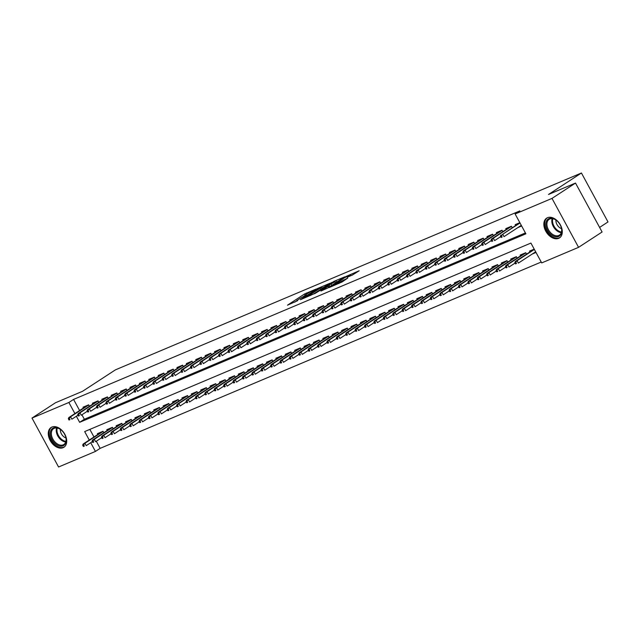<?xml version="1.0" encoding="UTF-8"?>
<svg xmlns="http://www.w3.org/2000/svg" width="640" height="640" viewBox="0 0 640 640"><rect width="100%" height="100%" fill="white"/><g stroke="black" fill="none" stroke-linecap="round" stroke-linejoin="round"><path stroke-width="0.96" d="M316.128 289.04L304.488 294.024L287.48 305.184L297.688 300.632A4.744 0.424 -28.5 0 1 296.472 300.968A4.744 0.424 -28.5 0 1 297.688 299.952L299.072 299.048A4.744 0.424 -28.5 0 1 304.976 295.872L306.272 295.032A4.744 0.424 -28.5 0 1 305.056 295.368A4.744 0.424 -28.5 0 1 306.28 294.352L307.664 293.448A4.744 0.424 -28.5 0 1 313.568 290.272L316.128 289.04M558.672 238.344A11.784 7.888 56.9 0 1 546.088 231.736A11.784 7.888 56.9 0 1 546.632 218.152A11.784 7.888 56.9 0 1 547.472 217.704A11.784 7.888 56.9 0 1 560.048 224.32A11.784 7.888 56.9 0 1 559.512 237.896A11.784 7.888 56.9 0 1 558.672 238.344M63.104 447.688A11.784 7.888 56.9 0 1 50.52 441.08A11.784 7.888 56.9 0 1 51.064 427.496A11.784 7.888 56.9 0 1 51.896 427.056A11.784 7.888 56.9 0 1 64.48 433.664A11.784 7.888 56.9 0 1 63.936 447.24A11.784 7.888 56.9 0 1 63.104 447.688M352.248 275.128L359.136 270.784L346.024 276.472L329.024 287.632L342.136 281.936L347.768 278.048L332.52 285.768L344.48 277.784L350.432 274.848L347.208 277.208L352.248 275.128M96.28 441.232L100.152 448.352L95.448 451.424L58.568 467L32 418.064L55.52 402.728L82.528 391.312L115.448 369.848L581.432 173L548.504 194.472L575.512 183.064L552 198.4L578.568 247.336L541.696 262.912L530.92 243.072L84.672 431.584L89.264 440.04M32 418.064L68.872 402.48L74.904 413.584M76.352 416.256L79.648 422.32L525.896 233.816L515.12 213.976L519.824 210.904L73.576 399.416L68.872 402.48M515.12 213.976L552 198.4M330.072 283.216L317.352 288.592L300.344 299.744L313.456 294.056L330.072 283.216M333.536 281.544L344.792 276.84L327.792 287.992L320.912 291.056L328.416 286.024L324.944 287.44L314.52 293.776L331.688 282.536L333.696 281.84M532.264 254.024L536.008 252.44M89.424 406.272L88.648 404.84L83.008 407.216L83.448 408.016M98.824 402.304L98.04 400.872L92.408 403.248L92.84 404.048M108.216 398.336L107.44 396.904L101.8 399.28L102.232 400.08M117.608 394.368L116.832 392.936L111.2 395.312L111.632 396.112M127.008 390.4L126.224 388.968L120.592 391.344L121.024 392.144M136.4 386.432L135.624 384.992L129.984 387.376L130.416 388.176M145.8 382.464L145.016 381.024L139.384 383.408L139.816 384.208M155.192 378.496L154.408 377.056L148.776 379.44L149.208 380.24M164.584 374.528L163.808 373.088L158.168 375.472L158.6 376.272M173.984 370.552L173.2 369.12L167.568 371.504L168 372.296M183.376 366.584L182.592 365.152L176.96 367.536L177.392 368.328M192.768 362.616L191.992 361.184L186.352 363.568L186.784 364.36M202.168 358.648L201.384 357.216L195.752 359.6L196.184 360.392M211.56 354.68L210.784 353.248L205.144 355.624L205.576 356.424M220.952 350.712L220.176 349.28L214.536 351.656L214.968 352.456M230.352 346.744L229.568 345.312L223.936 347.688L224.368 348.488M239.744 342.776L238.968 341.344L233.328 343.72L233.76 344.52M249.136 338.808L248.36 337.368L242.72 339.752L243.152 340.552M258.536 334.84L257.752 333.4L252.12 335.784L252.552 336.584M267.928 330.872L267.152 329.432L261.512 331.816L261.944 332.616M277.32 326.904L276.544 325.464L270.904 327.848L271.336 328.648M286.72 322.936L285.936 321.496L280.304 323.88L280.736 324.672M296.112 318.96L295.336 317.528L289.696 319.912L290.128 320.704M305.504 314.992L304.728 313.56L299.088 315.944L299.52 316.736M314.904 311.024L314.12 309.592L308.488 311.976L308.92 312.768M324.296 307.056L323.52 305.624L317.88 308L318.312 308.8M333.688 303.088L332.912 301.656L327.272 304.032L327.704 304.832M343.088 299.12L342.304 297.688L336.672 300.064L337.104 300.864M352.48 295.152L351.704 293.72L346.064 296.096L346.496 296.896M361.872 291.184L361.096 289.752L355.456 292.128L355.888 292.928M371.272 287.216L370.488 285.776L364.856 288.16L365.288 288.96M380.664 283.248L379.888 281.808L374.248 284.192L374.68 284.992M390.056 279.28L389.28 277.84L383.64 280.224L384.072 281.024M399.456 275.312L398.672 273.872L393.04 276.256L393.472 277.056M408.848 271.336L408.072 269.904L402.432 272.288L402.864 273.08M418.24 267.368L417.464 265.936L411.824 268.32L412.264 269.112M427.64 263.4L426.856 261.968L421.224 264.352L421.656 265.144M437.032 259.432L436.256 258L430.616 260.384L431.048 261.176M446.424 255.464L445.648 254.032L440.008 256.408L440.448 257.208M455.824 251.496L455.04 250.064L449.408 252.44L449.84 253.24M465.216 247.528L464.44 246.096L458.8 248.472L459.232 249.272M474.608 243.56L473.832 242.128L468.192 244.504L468.632 245.304M484.008 239.592L483.224 238.152L477.592 240.536L478.024 241.336M493.4 235.624L492.624 234.184L486.984 236.568L487.416 237.368M502.792 231.656L502.016 230.216L496.376 232.6L496.816 233.4M512.192 227.688L511.408 226.248L505.776 228.632L506.208 229.432M73.576 399.416L79.608 410.52M81.92 414.784L84.352 419.256L525.416 232.936M517.896 227.576L521.648 225.992M515.6 225.456L515.168 224.664L519.856 222.68L502.72 234.248L520.008 222.976M100.152 448.352L541.216 262.032M89.856 429.392L93.968 436.976M97.808 434.472L97.376 433.672L103.008 431.288L103.792 432.728M107.2 430.504L106.768 429.704L112.408 427.32L113.184 428.76M116.6 426.536L116.168 425.736L121.8 423.352L122.584 424.792M125.992 422.568L125.56 421.768L131.192 419.384L131.976 420.824M135.384 418.6L134.952 417.8L140.592 415.416L141.368 416.856M144.784 414.624L144.352 413.832L149.984 411.448L150.768 412.88M154.176 410.656L153.744 409.864L159.376 407.48L160.16 408.912M163.568 406.688L163.136 405.896L168.776 403.512L169.552 404.944M172.968 402.72L172.536 401.92L178.168 399.544L178.952 400.976M182.36 398.752L181.928 397.952L187.568 395.576L188.344 397.008M191.752 394.784L191.32 393.984L196.96 391.608L197.736 393.04M201.152 390.816L200.72 390.016L206.352 387.64L207.136 389.072M210.544 386.848L210.112 386.048L215.752 383.672L216.528 385.104M219.936 382.88L219.504 382.08L225.144 379.696L225.92 381.136M229.336 378.912L228.904 378.112L234.536 375.728L235.32 377.168M238.728 374.944L238.296 374.144L243.936 371.76L244.712 373.2M248.12 370.976L247.688 370.176L253.328 367.792L254.104 369.232M257.52 367L257.088 366.208L262.72 363.824L263.504 365.256M266.912 363.032L266.48 362.24L272.12 359.856L272.896 361.288M276.304 359.064L275.872 358.272L281.512 355.888L282.288 357.32M285.704 355.096L285.272 354.304L290.904 351.92L291.688 353.352M295.096 351.128L294.664 350.328L300.304 347.952L301.08 349.384M304.488 347.16L304.056 346.36L309.696 343.984L310.472 345.416M313.888 343.192L313.456 342.392L319.088 340.016L319.872 341.448M323.28 339.224L322.848 338.424L328.488 336.048L329.264 337.48M332.672 335.256L332.24 334.456L337.88 332.072L338.656 333.512M342.072 331.288L341.64 330.488L347.272 328.104L348.056 329.544M351.464 327.32L351.032 326.52L356.672 324.136L357.448 325.576M360.856 323.352L360.424 322.552L366.064 320.168L366.84 321.608M370.256 319.384L369.824 318.584L375.456 316.2L376.24 317.64M379.648 315.408L379.216 314.616L384.856 312.232L385.632 313.664M389.048 311.44L388.608 310.648L394.248 308.264L395.024 309.696M398.44 307.472L398.008 306.68L403.64 304.296L404.424 305.728M407.832 303.504L407.4 302.704L413.04 300.328L413.816 301.76M417.232 299.536L416.792 298.736L422.432 296.36L423.208 297.792M426.624 295.568L426.192 294.768L431.824 292.392L432.608 293.824M436.016 291.6L435.584 290.8L441.224 288.424L442 289.856M445.416 287.632L444.976 286.832L450.616 284.456L451.392 285.888M454.808 283.664L454.376 282.864L460.008 280.48L460.792 281.92M464.2 279.696L463.768 278.896L469.408 276.512L470.184 277.952M473.6 275.728L473.16 274.928L478.8 272.544L479.576 273.984M482.992 271.76L482.56 270.96L488.192 268.576L488.976 270.016M492.384 267.784L491.952 266.992L497.592 264.608L498.368 266.04M501.784 263.816L501.344 263.024L506.984 260.64L507.76 262.072M511.176 259.848L510.744 259.056L516.376 256.672L517.16 258.104M520.568 255.88L520.136 255.088L525.776 252.704L526.552 254.136M529.968 251.912L529.528 251.112L534.216 249.136M599.6 227.416L608 221.936L581.432 173M575.512 183.064L602.088 232L578.568 247.336M90.712 442.712L95.448 451.424M84.352 419.256L79.648 422.32M305.088 295.424L302.816 296.904M296.496 301.024L294.736 302.168M323.92 287.232L321.976 288.048M318.912 288.016L303.032 298.224L304.368 297.808A4.744 0.424 -28.5 0 0 310.28 294.632L320.248 288.128A4.744 0.424 -28.5 0 0 321.472 287.112A4.744 0.424 -28.5 0 0 320.256 287.448L318.912 288.016M336.568 281.888L338.256 281.168M335.024 281.784L330.096 283.872L325.856 286.704L335.024 281.784L335.624 282.888M329.672 286.768L328.976 287.064M82.672 445.144L83.392 446.464L84.328 446.072L83.608 444.744L82.672 445.144L83.232 443.976L84.92 443.264L86.216 445.64L92.328 441.656M83.608 444.744L84.92 443.264L103.08 431.424M83.232 443.976L102.08 431.688M84.328 446.072L83.392 446.464M69.248 418.296L68.312 418.688L69.024 420.016L69.968 419.616L69.248 418.296L70.56 416.808L68.872 417.52L87.712 405.232M88.72 404.968L70.56 416.808L71.856 419.192L77.968 415.2M69.968 419.616L69.024 420.016M68.872 417.52L68.312 418.688M63.096 445.808A10.2 6.824 56.9 0 1 51.912 439.56A10.2 6.824 56.9 0 1 53.4 427.952A10.2 6.824 56.9 0 1 60.968 429.808A10.2 6.824 56.9 0 1 65.824 437.24A10.2 6.824 56.9 0 1 63.096 445.808M61.112 429.92A9.44 6.32 -123.1 0 0 54.232 428.304A9.44 6.32 -123.1 0 0 53.56 428.664A9.44 6.32 -123.1 0 0 53.128 439.544A9.44 6.32 -123.1 0 0 63.208 444.84A9.44 6.32 -123.1 0 0 63.88 444.48A9.44 6.32 -123.1 0 0 65.776 437.072M65.968 437.984A6.728 4.496 56.9 0 1 60.352 429.368M51.848 427.072A11.712 7.832 -123.1 0 0 51.32 440.568A11.712 7.832 -123.1 0 0 63.816 447.128A11.712 7.832 -123.1 0 0 64.64 446.696M550.752 234.32A10.2 6.824 56.9 0 1 546.384 221.304A10.2 6.824 56.9 0 1 556.544 220.456A10.2 6.824 56.9 0 1 556.888 220.752A10.2 6.824 56.9 0 1 561.392 227.896A10.2 6.824 56.9 0 1 559.256 236.16A10.2 6.824 56.9 0 1 550.752 234.32M556.68 220.568A9.44 6.32 -123.1 0 0 549.136 219.32A9.44 6.32 -123.1 0 0 551.456 233.512A9.44 6.32 -123.1 0 0 559.448 235.136A9.44 6.32 -123.1 0 0 561.344 227.728M561.544 228.64A6.728 4.496 56.9 0 1 559.136 227.224A6.728 4.496 56.9 0 1 555.92 220.024M547.424 217.728A11.712 7.832 -123.1 0 0 550.304 235.32A11.712 7.832 -123.1 0 0 560.216 237.344M92.064 441.176L92.784 442.496L93.72 442.104L93.008 440.776L92.064 441.176L92.624 440.008L94.32 439.296L95.608 441.672L101.72 437.688M93.008 440.776L94.32 439.296L112.48 427.448M92.624 440.008L111.472 427.72M93.72 442.104L92.784 442.496M101.464 437.208L102.176 438.528L103.12 438.136L102.4 436.808L101.464 437.208L102.024 436.04L103.712 435.328L105.008 437.704L111.12 433.72M102.4 436.808L103.712 435.328L121.872 423.48M102.024 436.04L120.864 423.752M103.12 438.136L102.176 438.528M110.856 433.24L111.576 434.56L112.512 434.16L111.792 432.84L110.856 433.24L111.416 432.072L113.104 431.352L114.4 433.736L120.512 429.752M111.792 432.84L113.104 431.352L131.264 419.512M111.416 432.072L130.264 419.784M112.512 434.16L111.576 434.56M120.248 429.272L120.968 430.592L121.904 430.192L121.192 428.872L120.248 429.272L120.808 428.104L122.504 427.384L123.792 429.768L129.904 425.784M121.192 428.872L122.504 427.384L140.664 415.544M120.808 428.104L139.656 415.816M121.904 430.192L120.968 430.592M78.64 414.328L77.704 414.72L78.424 416.048L79.36 415.648L78.64 414.328L79.952 412.84L78.264 413.552L97.112 401.264M98.112 401L79.952 412.84L81.248 415.224L87.36 411.232M79.36 415.648L78.424 416.048M78.264 413.552L77.704 414.72M88.04 410.36L87.096 410.752L87.816 412.072L88.752 411.68L88.04 410.36L89.352 408.872L87.656 409.584L106.504 397.296M107.504 397.032L89.352 408.872L90.64 411.248L96.752 407.264M88.752 411.68L87.816 412.072M87.656 409.584L87.096 410.752M97.432 406.384L96.496 406.784L97.208 408.104L98.152 407.712L97.432 406.384L98.744 404.904L97.056 405.616L115.896 393.328M116.904 393.064L98.744 404.904L100.04 407.28L106.152 403.296M98.152 407.712L97.208 408.104M97.056 405.616L96.496 406.784M106.824 402.416L105.888 402.816L106.608 404.136L107.544 403.744L106.824 402.416L108.136 400.936L106.448 401.648L125.296 389.36M126.296 389.096L108.136 400.936L109.432 403.312L115.544 399.328M107.544 403.744L106.608 404.136M106.448 401.648L105.888 402.816M129.648 425.304L130.36 426.624L131.304 426.224L130.584 424.904L129.648 425.304L130.208 424.136L131.896 423.416L133.192 425.8L139.304 421.816M130.584 424.904L131.896 423.416L150.056 411.576M130.208 424.136L149.048 411.84M131.304 426.224L130.36 426.624M116.224 398.448L115.28 398.848L116 400.168L116.936 399.776L116.224 398.448L117.536 396.968L115.84 397.68L134.688 385.392M135.688 385.12L117.536 396.968L118.824 399.344L124.936 395.36M116.936 399.776L116 400.168M115.84 397.68L115.28 398.848M139.04 421.328L139.76 422.656L140.696 422.256L139.976 420.936L139.04 421.328L139.6 420.168L141.288 419.448L142.584 421.832L148.696 417.848M139.976 420.936L141.288 419.448L159.448 407.608M139.6 420.168L158.448 407.872M140.696 422.256L139.76 422.656M125.616 394.48L124.68 394.88L125.392 396.2L126.336 395.808L125.616 394.48L126.928 393L125.24 393.712L144.08 381.424M145.088 381.152L126.928 393L128.224 395.376L134.336 391.392M126.336 395.808L125.392 396.2M125.24 393.712L124.68 394.88M148.432 417.36L149.152 418.688L150.096 418.288L149.376 416.968L148.432 417.36L148.992 416.192L150.688 415.48L151.976 417.864L158.088 413.872M149.376 416.968L150.688 415.48L168.848 403.64M148.992 416.192L167.84 403.904M150.096 418.288L149.152 418.688M135.008 390.512L134.072 390.912L134.792 392.232L135.728 391.832L135.008 390.512L136.32 389.024L134.632 389.744L153.48 377.456M154.48 377.184L136.32 389.024L137.616 391.408L143.728 387.424M135.728 391.832L134.792 392.232M134.632 389.744L134.072 390.912M157.832 413.392L158.544 414.72L159.488 414.32L158.768 413L157.832 413.392L158.392 412.224L160.08 411.512L161.376 413.896L167.488 409.904M158.768 413L160.08 411.512L178.24 399.672M158.392 412.224L177.232 399.936M159.488 414.32L158.544 414.72M144.408 386.544L143.464 386.944L144.184 388.264L145.12 387.864L144.408 386.544L145.72 385.056L144.024 385.776L162.872 373.488M163.88 373.216L145.72 385.056L147.008 387.44L153.12 383.456M145.12 387.864L144.184 388.264M144.024 385.776L143.464 386.944M167.224 409.424L167.944 410.752L168.88 410.352L168.16 409.032L167.224 409.424L167.784 408.256L169.472 407.544L170.768 409.928L176.88 405.936M168.16 409.032L169.472 407.544L187.632 395.704M167.784 408.256L186.632 395.968M168.88 410.352L167.944 410.752M153.8 382.576L152.864 382.976L153.576 384.296L154.52 383.896L153.8 382.576L155.112 381.088L153.424 381.808L172.264 369.512M173.272 369.248L155.112 381.088L156.408 383.472L162.52 379.488M154.52 383.896L153.576 384.296M153.424 381.808L152.864 382.976M176.616 405.456L177.336 406.784L178.28 406.384L177.56 405.064L176.616 405.456L177.176 404.288L178.872 403.576L180.16 405.96L186.272 401.968M177.56 405.064L178.872 403.576L197.032 391.736M177.176 404.288L196.024 392M178.28 406.384L177.336 406.784M163.192 378.608L162.256 379.008L162.976 380.328L163.912 379.928L163.192 378.608L164.504 377.12L162.816 377.84L181.664 365.544M182.664 365.28L164.504 377.12L165.8 379.504L171.912 375.52M163.912 379.928L162.976 380.328M162.816 377.84L162.256 379.008M186.016 401.488L186.728 402.808L187.672 402.416L186.952 401.088L186.016 401.488L186.576 400.32L188.264 399.608L189.56 401.984L195.672 398M186.952 401.088L188.264 399.608L206.424 387.768M186.576 400.32L205.416 388.032M187.672 402.416L186.728 402.808M172.592 374.64L171.648 375.032L172.368 376.36L173.312 375.96L172.592 374.64L173.904 373.152L172.208 373.864L191.056 361.576M192.064 361.312L173.904 373.152L175.192 375.536L181.304 371.552M173.312 375.96L172.368 376.36M172.208 373.864L171.648 375.032M195.408 397.52L196.128 398.84L197.064 398.448L196.344 397.12L195.408 397.52L195.968 396.352L197.656 395.64L198.952 398.016L205.064 394.032M196.344 397.12L197.656 395.64L215.816 383.8M195.968 396.352L214.816 384.064M197.064 398.448L196.128 398.84M181.984 370.672L181.048 371.064L181.76 372.392L182.704 371.992L181.984 370.672L183.296 369.184L181.608 369.896L200.448 357.608M201.456 357.344L183.296 369.184L184.592 371.568L190.704 367.576M182.704 371.992L181.76 372.392M181.608 369.896L181.048 371.064M204.8 393.552L205.52 394.872L206.464 394.48L205.744 393.152L204.8 393.552L205.36 392.384L207.056 391.672L208.344 394.048L214.456 390.064M205.744 393.152L207.056 391.672L225.216 379.824M205.36 392.384L224.208 380.096M206.464 394.48L205.52 394.872M191.376 366.704L190.44 367.096L191.16 368.424L192.096 368.024L191.376 366.704L192.688 365.216L191 365.928L209.848 353.64M210.848 353.376L192.688 365.216L193.984 367.6L200.096 363.608M192.096 368.024L191.16 368.424M191 365.928L190.44 367.096M214.2 389.584L214.912 390.904L215.856 390.512L215.136 389.184L214.2 389.584L214.76 388.416L216.448 387.704L217.744 390.08L223.856 386.096M215.136 389.184L216.448 387.704L234.608 375.856M214.76 388.416L233.6 376.128M215.856 390.512L214.912 390.904M200.776 362.736L199.832 363.128L200.552 364.456L201.496 364.056L200.776 362.736L202.088 361.248L200.392 361.96L219.24 349.672M220.248 349.408L202.088 361.248L203.376 363.632L209.488 359.64M201.496 364.056L200.552 364.456M200.392 361.96L199.832 363.128M223.592 385.616L224.312 386.936L225.248 386.536L224.528 385.216L223.592 385.616L224.152 384.448L225.84 383.736L227.136 386.112L233.248 382.128M224.528 385.216L225.84 383.736L244 371.888M224.152 384.448L243 372.16M225.248 386.536L224.312 386.936M210.168 358.768L209.232 359.16L209.944 360.48L210.888 360.088L210.168 358.768L211.48 357.28L209.792 357.992L228.632 345.704M229.64 345.44L211.48 357.28L212.776 359.656L218.888 355.672M210.888 360.088L209.944 360.48M209.792 357.992L209.232 359.16M232.984 381.648L233.704 382.968L234.648 382.568L233.928 381.248L232.984 381.648L233.544 380.48L235.24 379.76L236.528 382.144L242.64 378.16M233.928 381.248L235.24 379.76L253.4 367.92M233.544 380.48L252.392 368.192M234.648 382.568L233.704 382.968M219.56 354.792L218.624 355.192L219.344 356.512L220.28 356.12L219.56 354.792L220.872 353.312L219.184 354.024L238.032 341.736M239.032 341.472L220.872 353.312L222.168 355.688L228.28 351.704M220.28 356.12L219.344 356.512M219.184 354.024L218.624 355.192M242.384 377.68L243.096 379L244.04 378.6L243.32 377.28L242.384 377.68L242.944 376.512L244.632 375.792L245.928 378.176L252.04 374.192M243.32 377.28L244.632 375.792L262.792 363.952M242.944 376.512L261.784 364.216M244.04 378.6L243.096 379M228.96 350.824L228.016 351.224L228.736 352.544L229.68 352.152L228.96 350.824L230.272 349.344L228.576 350.056L247.424 337.768M248.432 337.504L230.272 349.344L231.56 351.72L237.672 347.736M229.68 352.152L228.736 352.544M228.576 350.056L228.016 351.224M251.776 373.712L252.496 375.032L253.432 374.632L252.712 373.312L251.776 373.712L252.336 372.544L254.024 371.824L255.32 374.208L261.432 370.224M252.712 373.312L254.024 371.824L272.184 359.984M252.336 372.544L271.184 360.248M253.432 374.632L252.496 375.032M238.352 346.856L237.416 347.256L238.128 348.576L239.072 348.184L238.352 346.856L239.664 345.376L237.976 346.088L256.816 333.8M257.824 333.528L239.664 345.376L240.96 347.752L247.072 343.768M239.072 348.184L238.128 348.576M237.976 346.088L237.416 347.256M261.168 369.736L261.888 371.064L262.832 370.664L262.112 369.344L261.168 369.736L261.728 368.568L263.424 367.856L264.712 370.24L270.824 366.256M262.112 369.344L263.424 367.856L281.584 356.016M261.728 368.568L280.576 356.28M262.832 370.664L261.888 371.064M247.744 342.888L246.808 343.288L247.528 344.608L248.464 344.216L247.744 342.888L249.056 341.408L247.368 342.12L266.216 329.832M267.216 329.56L249.056 341.408L250.352 343.784L256.464 339.8M248.464 344.216L247.528 344.608M247.368 342.12L246.808 343.288M270.568 365.768L271.28 367.096L272.224 366.696L271.504 365.376L270.568 365.768L271.128 364.6L272.816 363.888L274.112 366.272L280.224 362.28M271.504 365.376L272.816 363.888L290.976 352.048M271.128 364.6L289.968 352.312M272.224 366.696L271.28 367.096M257.144 338.92L256.2 339.32L256.92 340.64L257.864 340.24L257.144 338.92L258.456 337.432L256.76 338.152L275.608 325.864M276.616 325.592L258.456 337.432L259.744 339.816L265.856 335.832M257.864 340.24L256.92 340.64M256.76 338.152L256.2 339.32M279.96 361.8L280.68 363.128L281.616 362.728L280.904 361.408L279.96 361.8L280.52 360.632L282.208 359.92L283.504 362.304L289.616 358.312M280.904 361.408L282.208 359.92L300.368 348.08M280.52 360.632L299.368 348.344M281.616 362.728L280.68 363.128M266.536 334.952L265.6 335.352L266.312 336.672L267.256 336.272L266.536 334.952L267.848 333.464L266.16 334.184L285 321.888M286.008 321.624L267.848 333.464L269.144 335.848L275.256 331.864M267.256 336.272L266.312 336.672M266.16 334.184L265.6 335.352M289.352 357.832L290.072 359.16L291.016 358.76L290.296 357.44L289.352 357.832L289.912 356.664L291.608 355.952L292.896 358.336L299.008 354.344M290.296 357.44L291.608 355.952L309.768 344.112M289.912 356.664L308.76 344.376M291.016 358.76L290.072 359.16M275.928 330.984L274.992 331.384L275.712 332.704L276.648 332.304L275.928 330.984L277.24 329.496L275.552 330.216L294.4 317.92M295.4 317.656L277.24 329.496L278.536 331.88L284.648 327.896M276.648 332.304L275.712 332.704M275.552 330.216L274.992 331.384M298.752 353.864L299.472 355.184L300.408 354.792L299.688 353.472L298.752 353.864L299.312 352.696L301 351.984L302.296 354.36L308.408 350.376M299.688 353.472L301 351.984L319.16 340.144M299.312 352.696L318.152 340.408M300.408 354.792L299.472 355.184M285.328 327.016L284.384 327.408L285.104 328.736L286.048 328.336L285.328 327.016L286.64 325.528L284.944 326.248L303.792 313.952M304.8 313.688L286.64 325.528L287.928 327.912L294.04 323.928M286.048 328.336L285.104 328.736M284.944 326.248L284.384 327.408M308.144 349.896L308.864 351.216L309.8 350.824L309.088 349.496L308.144 349.896L308.704 348.728L310.392 348.016L311.688 350.392L317.8 346.408M309.088 349.496L310.392 348.016L328.552 336.176M308.704 348.728L327.552 336.44M309.8 350.824L308.864 351.216M294.72 323.048L293.784 323.44L294.496 324.768L295.44 324.368L294.72 323.048L296.032 321.56L294.344 322.272L313.184 309.984M314.192 309.72L296.032 321.56L297.328 323.944L303.44 319.952M295.44 324.368L294.496 324.768M294.344 322.272L293.784 323.44M317.536 345.928L318.256 347.248L319.2 346.856L318.48 345.528L317.536 345.928L318.096 344.76L319.792 344.048L321.08 346.424L327.192 342.44M318.48 345.528L319.792 344.048L337.952 332.208M318.096 344.76L336.944 332.472M319.2 346.856L318.256 347.248M326.936 341.96L327.656 343.28L328.592 342.888L327.872 341.56L326.936 341.96L327.496 340.792L329.184 340.08L330.48 342.456L336.592 338.472M327.872 341.56L329.184 340.08L347.344 328.232M327.496 340.792L346.336 328.504M328.592 342.888L327.656 343.28M336.328 337.992L337.048 339.312L337.984 338.92L337.272 337.592L336.328 337.992L336.888 336.824L338.576 336.112L339.872 338.488L345.984 334.504M337.272 337.592L338.576 336.112L356.736 324.264M336.888 336.824L355.736 324.536M337.984 338.92L337.048 339.312M304.112 319.08L303.176 319.472L303.896 320.8L304.832 320.4L304.112 319.08L305.424 317.592L303.736 318.304L322.584 306.016M323.584 305.752L305.424 317.592L306.72 319.976L312.832 315.984M304.832 320.4L303.896 320.8M303.736 318.304L303.176 319.472M313.512 315.112L312.568 315.504L313.288 316.832L314.232 316.432L313.512 315.112L314.824 313.624L313.128 314.336L331.976 302.048M332.984 301.784L314.824 313.624L316.112 316.008L322.224 312.016M314.232 316.432L313.288 316.832M313.128 314.336L312.568 315.504M322.904 311.144L321.968 311.536L322.688 312.856L323.624 312.464L322.904 311.144L324.216 309.656L322.528 310.368L341.368 298.08M342.376 297.816L324.216 309.656L325.512 312.032L331.624 308.048M323.624 312.464L322.688 312.856M322.528 310.368L321.968 311.536M345.72 334.024L346.44 335.344L347.384 334.944L346.664 333.624L345.72 334.024L346.28 332.856L347.976 332.136L349.264 334.52L355.376 330.536M346.664 333.624L347.976 332.136L366.136 320.296M346.28 332.856L365.128 320.568M347.384 334.944L346.44 335.344M332.304 307.168L331.36 307.568L332.08 308.888L333.016 308.496L332.304 307.168L333.608 305.688L331.92 306.4L350.768 294.112M351.768 293.848L333.608 305.688L334.904 308.064L341.016 304.08M333.016 308.496L332.08 308.888M331.92 306.4L331.36 307.568M355.12 330.056L355.84 331.376L356.776 330.976L356.056 329.656L355.12 330.056L355.68 328.888L357.368 328.168L358.664 330.552L364.776 326.568M356.056 329.656L357.368 328.168L375.528 316.328M355.68 328.888L374.52 316.6M356.776 330.976L355.84 331.376M341.696 303.2L340.752 303.6L341.472 304.92L342.416 304.528L341.696 303.2L343.008 301.72L341.312 302.432L360.16 290.144M361.168 289.88L343.008 301.72L344.296 304.096L350.408 300.112M342.416 304.528L341.472 304.92M341.312 302.432L340.752 303.6M364.512 326.088L365.232 327.408L366.168 327.008L365.456 325.688L364.512 326.088L365.072 324.92L366.76 324.2L368.056 326.584L374.168 322.6M365.456 325.688L366.76 324.2L384.92 312.36M365.072 324.92L383.92 312.624M366.168 327.008L365.232 327.408M351.088 299.232L350.152 299.632L350.872 300.952L351.808 300.56L351.088 299.232L352.4 297.752L350.712 298.464L369.552 286.176M370.56 285.904L352.4 297.752L353.696 300.128L359.808 296.144M351.808 300.56L350.872 300.952M350.712 298.464L350.152 299.632M373.904 322.112L374.624 323.44L375.568 323.04L374.848 321.72L373.904 322.112L374.464 320.952L376.16 320.232L377.448 322.616L383.56 318.632M374.848 321.72L376.16 320.232L394.32 308.392M374.464 320.952L393.312 308.656M375.568 323.04L374.624 323.44M360.488 295.264L359.544 295.664L360.264 296.984L361.2 296.592L360.488 295.264L361.792 293.784L360.104 294.496L378.952 282.208M379.952 281.936L361.792 293.784L363.088 296.16L369.2 292.176M361.2 296.592L360.264 296.984M360.104 294.496L359.544 295.664M383.304 318.144L384.024 319.472L384.96 319.072L384.24 317.752L383.304 318.144L383.864 316.976L385.552 316.264L386.848 318.648L392.96 314.656M384.24 317.752L385.552 316.264L403.712 304.424M383.864 316.976L402.712 304.688M384.96 319.072L384.024 319.472M369.88 291.296L368.936 291.696L369.656 293.016L370.6 292.616L369.88 291.296L371.192 289.808L369.496 290.528L388.344 278.24M389.352 277.968L371.192 289.808L372.48 292.192L378.592 288.208M370.6 292.616L369.656 293.016M369.496 290.528L368.936 291.696M392.696 314.176L393.416 315.504L394.352 315.104L393.64 313.784L392.696 314.176L393.256 313.008L394.952 312.296L396.24 314.68L402.352 310.688M393.64 313.784L394.952 312.296L413.104 300.456M393.256 313.008L412.104 300.72M394.352 315.104L393.416 315.504M379.272 287.328L378.336 287.728L379.056 289.048L379.992 288.648L379.272 287.328L380.584 285.84L378.896 286.56L397.736 274.272M398.744 274L380.584 285.84L381.88 288.224L387.992 284.24M379.992 288.648L379.056 289.048M378.896 286.56L378.336 287.728M402.088 310.208L402.808 311.536L403.752 311.136L403.032 309.816L402.088 310.208L402.648 309.04L404.344 308.328L405.632 310.712L411.744 306.72M403.032 309.816L404.344 308.328L422.504 296.488M402.648 309.04L421.496 296.752M403.752 311.136L402.808 311.536M388.672 283.36L387.728 283.76L388.448 285.08L389.384 284.68L388.672 283.36L389.976 281.872L388.288 282.592L407.136 270.296M408.136 270.032L389.976 281.872L391.272 284.256L397.384 280.272M389.384 284.68L388.448 285.08M388.288 282.592L387.728 283.76M411.488 306.24L412.208 307.568L413.144 307.168L412.424 305.848L411.488 306.24L412.048 305.072L413.736 304.36L415.032 306.744L421.144 302.752M412.424 305.848L413.736 304.36L431.896 292.52M412.048 305.072L430.896 292.784M413.144 307.168L412.208 307.568M398.064 279.392L397.12 279.792L397.84 281.112L398.784 280.712L398.064 279.392L399.376 277.904L397.68 278.624L416.528 266.328M417.536 266.064L399.376 277.904L400.664 280.288L406.776 276.304M398.784 280.712L397.84 281.112M397.68 278.624L397.12 279.792M420.88 302.272L421.6 303.592L422.536 303.2L421.824 301.872L420.88 302.272L421.44 301.104L423.136 300.392L424.424 302.768L430.536 298.784M421.824 301.872L423.136 300.392L441.288 288.552M421.44 301.104L440.288 288.816M422.536 303.2L421.6 303.592M407.456 275.424L406.52 275.816L407.24 277.144L408.176 276.744L407.456 275.424L408.768 273.936L407.08 274.648L425.92 262.36M426.928 262.096L408.768 273.936L410.064 276.32L416.176 272.336M408.176 276.744L407.24 277.144M407.08 274.648L406.52 275.816M430.28 298.304L430.992 299.624L431.936 299.232L431.216 297.904L430.28 298.304L430.832 297.136L432.528 296.424L433.816 298.8L439.936 294.816M431.216 297.904L432.528 296.424L450.688 284.584M430.832 297.136L449.68 284.848M431.936 299.232L430.992 299.624M416.856 271.456L415.912 271.848L416.632 273.176L417.568 272.776L416.856 271.456L418.16 269.968L416.472 270.68L435.32 258.392M436.32 258.128L418.16 269.968L419.456 272.352L425.568 268.36M417.568 272.776L416.632 273.176M416.472 270.68L415.912 271.848M439.672 294.336L440.392 295.656L441.328 295.264L440.608 293.936L439.672 294.336L440.232 293.168L441.92 292.456L443.216 294.832L449.328 290.848M440.608 293.936L441.92 292.456L460.08 280.608M440.232 293.168L459.08 280.88M441.328 295.264L440.392 295.656M426.248 267.488L425.304 267.88L426.024 269.208L426.968 268.808L426.248 267.488L427.56 266L425.864 266.712L444.712 254.424M445.72 254.16L427.56 266L428.848 268.384L434.96 264.392M426.968 268.808L426.024 269.208M425.864 266.712L425.304 267.88M449.064 290.368L449.784 291.688L450.72 291.296L450.008 289.968L449.064 290.368L449.624 289.2L451.32 288.488L452.608 290.864L458.72 286.88M450.008 289.968L451.32 288.488L469.472 276.64M449.624 289.2L468.472 276.912M450.72 291.296L449.784 291.688M435.64 263.52L434.704 263.912L435.424 265.24L436.36 264.84L435.64 263.52L436.952 262.032L435.264 262.744L454.112 250.456M455.112 250.192L436.952 262.032L438.248 264.416L444.36 260.424M436.36 264.84L435.424 265.24M435.264 262.744L434.704 263.912M458.464 286.4L459.176 287.72L460.12 287.32L459.4 286L458.464 286.4L459.024 285.232L460.712 284.52L462 286.896L468.12 282.912M459.4 286L460.712 284.52L478.872 272.672M459.024 285.232L477.864 272.944M460.12 287.32L459.176 287.72M445.04 259.552L444.096 259.944L444.816 261.264L445.752 260.872L445.04 259.552L446.352 258.064L444.656 258.776L463.504 246.488M464.504 246.224L446.352 258.064L447.64 260.44L453.752 256.456M445.752 260.872L444.816 261.264M444.656 258.776L444.096 259.944M467.856 282.432L468.576 283.752L469.512 283.352L468.792 282.032L467.856 282.432L468.416 281.264L470.104 280.544L471.4 282.928L477.512 278.944M468.792 282.032L470.104 280.544L488.264 268.704M468.416 281.264L487.264 268.976M469.512 283.352L468.576 283.752M454.432 255.576L453.488 255.976L454.208 257.296L455.152 256.904L454.432 255.576L455.744 254.096L454.048 254.808L472.896 242.52M473.904 242.256L455.744 254.096L457.032 256.472L463.152 252.488M455.152 256.904L454.208 257.296M454.048 254.808L453.488 255.976M477.248 278.464L477.968 279.784L478.904 279.384L478.192 278.064L477.248 278.464L477.808 277.296L479.504 276.576L480.792 278.96L486.904 274.976M478.192 278.064L479.504 276.576L497.656 264.736M477.808 277.296L496.656 265M478.904 279.384L477.968 279.784M463.824 251.608L462.888 252.008L463.608 253.328L464.544 252.936L463.824 251.608L465.136 250.128L463.448 250.84L482.296 238.552M483.296 238.288L465.136 250.128L466.432 252.504L472.544 248.52M464.544 252.936L463.608 253.328M463.448 250.84L462.888 252.008M486.648 274.496L487.36 275.816L488.304 275.416L487.584 274.096L486.648 274.496L487.208 273.328L488.896 272.608L490.184 274.992L496.304 271.008M487.584 274.096L488.896 272.608L507.056 260.768M487.208 273.328L506.048 261.032M488.304 275.416L487.36 275.816M473.224 247.64L472.28 248.04L473 249.36L473.936 248.968L473.224 247.64L474.536 246.16L472.84 246.872L491.688 234.584M492.688 234.312L474.536 246.16L475.824 248.536L481.936 244.552M473.936 248.968L473 249.36M472.84 246.872L472.28 248.04M496.04 270.52L496.76 271.848L497.696 271.448L496.976 270.128L496.04 270.52L496.6 269.352L498.288 268.64L499.584 271.024L505.696 267.04M496.976 270.128L498.288 268.64L516.448 256.8M496.6 269.352L515.448 257.064M497.696 271.448L496.76 271.848M482.616 243.672L481.68 244.072L482.392 245.392L483.336 245L482.616 243.672L483.928 242.192L482.232 242.904L501.08 230.616M502.088 230.344L483.928 242.192L485.216 244.568L491.336 240.584M483.336 245L482.392 245.392M482.232 242.904L481.68 244.072M505.432 266.552L506.152 267.88L507.088 267.48L506.376 266.16L505.432 266.552L505.992 265.384L507.688 264.672L508.976 267.056L515.088 263.064M506.376 266.16L507.688 264.672L525.84 252.832M505.992 265.384L524.84 253.096M507.088 267.48L506.152 267.88M492.008 239.704L491.072 240.104L491.792 241.424L492.728 241.024L492.008 239.704L493.32 238.216L491.632 238.936L510.48 226.648M511.48 226.376L493.32 238.216L494.616 240.6L500.728 236.616M492.728 241.024L491.792 241.424M491.632 238.936L491.072 240.104M514.832 262.584L515.544 263.912L516.488 263.512L515.768 262.192L514.832 262.584L515.392 261.416L517.08 260.704L518.376 263.088L535.664 251.808M515.768 262.192L517.08 260.704L534.376 249.424M515.392 261.416L534.216 249.144M516.488 263.512L515.544 263.912M501.408 235.736L500.464 236.136L501.184 237.456L502.12 237.056L501.408 235.736L502.72 234.248L504.008 236.632L521.304 225.352M502.12 237.056L501.184 237.456M501.024 234.968L500.464 236.136M305.128 295.216L304.488 294.024M306.84 293.976L306.328 293.032M310.704 295.424L310.28 294.632M320.848 289.232L320.248 288.128M328.632 287.448L328.032 286.344M330.008 286.552L329.328 285.288M331.768 285.4L331.168 284.296M349.688 276.208L349.416 275.696M338.856 283.536L338.472 282.832M341.856 282.104L341.264 281.008M343.624 280.968L343.112 280.016M65.744 441.984A9.44 6.32 56.9 0 1 58.328 436.832A9.44 6.32 56.9 0 1 56.6 427.96M57.224 428.048A9.136 6.112 -123.1 0 0 58.968 436.408A9.136 6.112 -123.1 0 0 65.92 441.376M561.312 232.64A9.44 6.32 56.9 0 1 556.352 230.312A9.44 6.32 56.9 0 1 552.168 218.616M552.8 218.704A9.136 6.112 -123.1 0 0 556.912 229.8A9.136 6.112 -123.1 0 0 561.488 232.032M322.16 288.376L321.472 287.112M329.04 287.184L328.416 286.024M336.72 282.176L336.048 280.936M350.896 275.704L350.432 274.848"/></g></svg>
